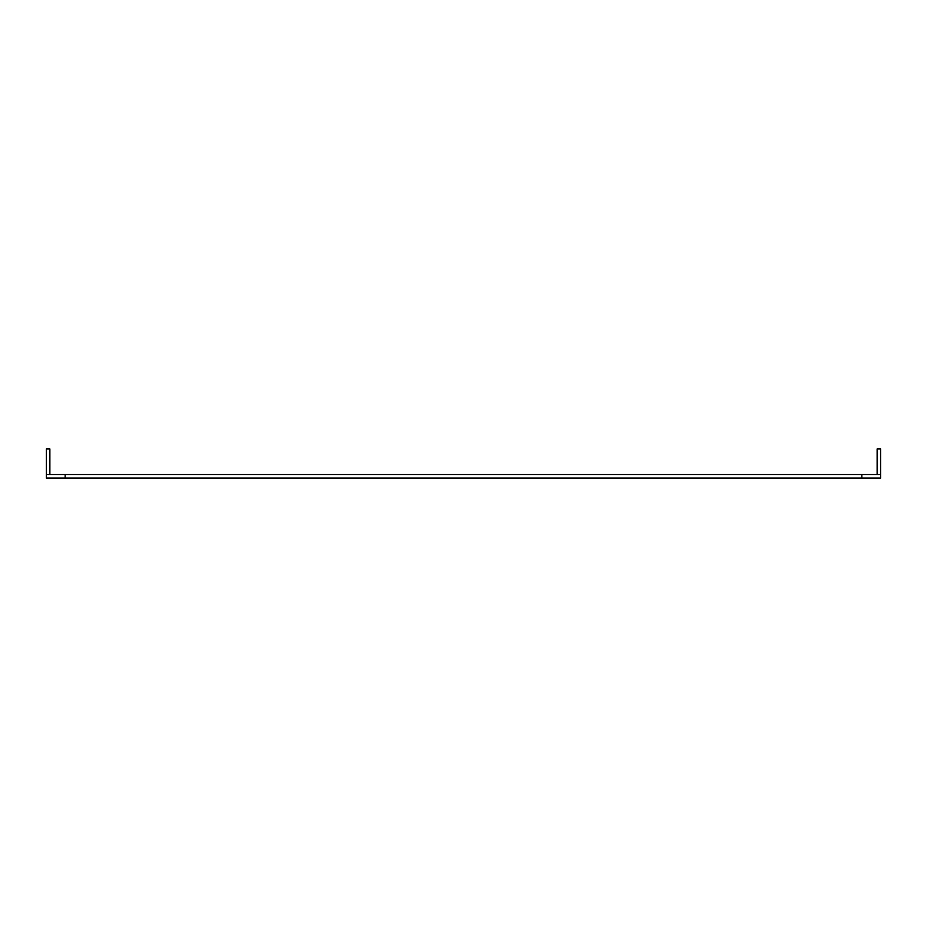 <?xml version="1.0" encoding="UTF-8"?>
<svg xmlns="http://www.w3.org/2000/svg" width="927" height="927" viewBox="0 0 927 927"><rect width="100%" height="100%" fill="white"/><g stroke="black" fill="none" stroke-linecap="round" stroke-linejoin="round"><path stroke-width="1.39" d="M876.536 474.52A0.591 0.591 0 0 0 877.127 473.929L877.127 448.958L880.65 448.958L880.65 473.929A4.114 4.114 0 0 1 880.604 474.52M65.145 474.52L46.35 474.52L46.35 478.042L880.65 478.042L880.65 474.52L65.145 474.52L65.145 478.042M46.396 474.52A4.114 4.114 0 0 1 46.35 473.929L46.35 448.958L49.873 448.958L49.873 473.929A0.591 0.591 0 0 0 50.464 474.52M861.855 474.52L861.855 478.042"/></g></svg>
